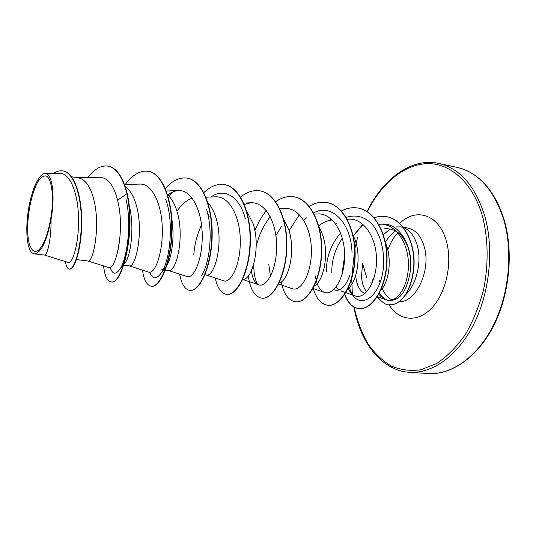 <?xml version="1.0" encoding="UTF-8"?>
<svg xmlns="http://www.w3.org/2000/svg" width="536" height="536" viewBox="0 0 536 536"><rect width="100%" height="100%" fill="white"/><g stroke="black" fill="none" stroke-linecap="round" stroke-linejoin="round"><path stroke-width="0.8" d="M52.461 194.427C53.386 212.511 47.838 237.944 41.044 247.277C34.264 256.891 28.207 248.892 27.711 231.498C27.128 214.233 31.979 191.131 38.438 180.967C45.915 171.131 50.592 175.62 52.461 194.427M372.111 279.544L372.661 281.842M378.724 294.264L380.399 296.053L385.779 299.684C396.6 303.992 408.472 286.928 408.439 264.637C408.499 242.339 394.891 222.748 379.059 224.175M366.731 277.715L362.584 263.404L361.505 276.348C361.961 283.289 363.71 288.435 366.751 291.778M378.939 224.591C398.154 219.552 414.161 246.761 410.241 271.41C411.286 262.66 410.449 254.399 407.722 246.634C402.616 233.917 394.891 227.981 384.547 228.825L384.473 228.825M405.819 294.552C416.298 284.69 421.752 262.687 417.578 246.607C414.904 236.51 410.208 230.158 403.487 227.545M403.193 227.438L400.948 226.882L395.829 226.929M390.262 228.966L383.354 234.668M379.28 293.239C381.565 296.535 384.171 298.793 387.099 300.006M364.922 293.54C359.75 291.309 356.668 285.326 355.676 275.591M385.478 242.708L385.994 244.014C392.365 260.275 388.64 282.519 380.58 290.606M71.576 176.753L78.511 177.892C85.284 179.366 90.336 186.401 93.673 199.01C100.835 225.864 93.204 263.21 87.911 260.958L76.474 259.605M129.042 204.92C134.864 226.219 130.757 255.813 125.19 262.787L124.037 264.188M118.222 249.521L118.59 244.825M125.257 186.702C130.141 190.079 133.866 196.37 136.419 205.59C143.95 231.867 135.588 268.174 129.223 265.849L123.702 265.199M171.212 215.727C175.413 235.043 171.694 258.935 166.234 266.506M163.286 269.407L161.718 269.695M167.212 194.521C171.507 198.153 174.816 203.935 177.141 211.861C185 237.582 175.989 272.911 168.652 270.519L165.289 270.117M207.981 202.903C211.372 206.548 214.031 211.526 215.981 217.837C224.122 243.029 214.534 277.434 206.32 274.975L204.926 274.814M200.243 256.389L200.283 255.424M246.58 210.856L253.059 223.552C261.293 247.753 251.719 280.804 242.748 279.269M283.537 218.782L288.502 229.006C296.281 250.902 288.375 281.125 279.102 283.075M270.445 276.341L268.777 264.315M318.954 226.681L322.404 234.225C329.74 254.098 323.329 281.614 314.136 286.19M349.077 276.837L349.814 275.303C346.082 285.628 341.459 290.633 335.951 290.324L333.74 289.648M352.42 233.683L354.872 239.224C361.74 257.247 356.715 282.11 347.938 288.696M338.806 290.03L335.905 287.269M201.482 275.685C209.616 263.464 213.556 230.936 206.434 209.147L209.154 216.792M176.967 211.258C181.597 204.417 186.696 200.062 192.257 198.199M193.858 254.593C194.421 244.838 196.98 234.942 201.536 224.899M275.886 235.451L281.641 226.286M318.732 225.857C322.98 222.34 327.429 220.41 332.092 220.061L332.387 220.048M326.384 271.792C326.223 257.273 330.953 244.336 340.581 232.972M331.824 272.496C331.563 260.429 335.06 248.992 342.323 238.185M44.495 255.069L68.293 262.466C72.353 264.255 78.819 244.563 78.564 219.499C78.43 194.501 70.41 172.512 59.215 173.296M51.061 219.385C55.483 195.553 52.093 172.445 45.017 173.543C38.532 173.53 30.706 192.203 27.986 212.725C26.284 225.951 26.418 236.885 28.395 245.522C29.782 250.674 31.751 253.448 34.304 253.85C41.084 253.025 46.672 241.535 51.061 219.385C51.389 239.719 47.094 255.819 44.555 255.076L34.304 253.856M108.239 166.147L107.89 166.086C116.392 167.855 122.717 177.054 126.871 193.67L127.233 193.731C123.072 177.115 116.748 167.915 108.239 166.147L108.064 166.12M65.359 261.555C66.169 266.291 67.476 268.791 69.271 269.065L69.633 269.106C74.725 270.003 81.8 247.786 81.727 221.375C81.76 194.936 73.955 172.371 63.174 170.971L62.993 170.937M107.89 166.086C101.043 165.229 94.349 169.034 87.797 177.517M69.271 269.065C74.357 269.963 81.425 247.739 81.351 221.321C81.385 194.876 73.579 172.311 62.806 170.904C59.811 170.448 56.762 171.265 53.667 173.376M103.582 265.923C104.688 275.826 107.16 281.139 110.999 281.856C121.618 285.534 135.682 232.041 126.871 193.67L117.578 200.343C113.766 185.148 107.736 177.456 99.502 177.262L77.593 177.738M348.145 288.274C349.894 292.254 352.239 294.8 355.174 295.919C364.581 299.718 376.614 282.619 376.513 260.087C376.667 237.562 363.689 217.857 348.427 219.19L347.174 219.258M315.436 275.953C316.682 284.938 319.657 290.418 324.374 292.381C333.318 295.952 344.782 278.465 344.661 255.572C344.755 232.631 332.213 212.698 317.299 213.958L314.23 214.105M278.62 284.047L292.254 288.683C300.656 292.033 311.563 274.151 311.409 250.855C311.429 227.472 299.39 207.352 284.83 208.491L279.779 208.712M251.351 270.794C252.51 278.62 254.969 283.296 258.727 284.824C266.539 287.933 276.857 269.642 276.65 245.897C276.61 222.145 265.099 201.744 250.935 202.789L244.302 204.424M205.992 274.941L223.7 280.784C230.882 283.671 240.557 264.871 240.302 240.718C240.195 216.624 229.247 195.861 215.505 196.833L205.945 197.174M168.405 270.486L187.071 276.556C193.563 279.223 202.554 259.833 202.233 235.317C202.072 210.822 191.694 189.704 178.441 190.608C174.837 190.796 171.272 192.25 167.741 194.97M129.049 265.829L148.727 272.127C154.475 274.519 162.71 254.587 162.321 229.649C162.113 204.725 152.304 183.212 139.628 184.096L124.486 184.498M87.797 260.945L108.54 267.484C115.401 271.685 125.444 230.46 117.578 200.343M410.241 271.41C406.891 291.597 399.635 301.259 388.466 300.401M125.9 198.796C132.225 224.169 126.824 260.469 119.401 269.856C115.401 274.948 112.332 274.117 110.188 267.37M165.678 199.325C174.374 222.514 169.852 261.421 161.242 273.032C156.445 279.49 152.586 279.236 149.658 272.281M168.659 195.841L172.786 191.948M210.889 197C224.457 187.245 239.76 196.598 245.388 219.036M257.421 284.167C254.888 279.256 253.675 272.563 253.769 264.094M256.208 246.078C259.042 234.654 263.739 224.879 270.298 216.758M303.832 220.397L306.418 217.884M313.614 212.933C331.777 202.635 351.536 223.452 352.018 252.952M335.918 224.209L337.064 223.164M346.135 217.449C355.375 214.387 363.844 216.41 371.528 223.525C380.935 234.065 385.297 252.898 383.093 270.298C378.597 302.204 355.093 310.632 349.412 287.296M127.233 193.731C136.05 232.088 121.974 285.567 111.341 281.896L110.999 281.856M148.311 171.319L148.479 171.346C162.877 173.416 173.101 201.255 172.016 232.209C171.071 263.189 160.043 287.604 151.608 286.237L151.279 286.204C146.898 285.42 143.97 280.067 142.482 270.131M187.278 178.146L187.439 178.173C202.447 180.384 213.254 207.707 212.109 237.89C211.117 268.114 199.365 291.819 190.059 290.391L189.905 290.371M224.477 184.659L224.624 184.679C240.182 186.99 251.531 213.804 250.339 243.284C249.307 272.791 236.899 295.872 226.808 294.358L226.661 294.338M260.081 190.896L260.221 190.917C276.254 193.335 288.073 219.673 286.827 248.456C285.755 277.28 272.77 299.725 261.977 298.157L261.829 298.143M294.13 196.853L294.271 196.88C310.733 199.379 322.974 225.234 321.694 253.374C320.588 281.541 307.095 303.416 295.658 301.788L295.517 301.775M326.779 202.575L326.913 202.595C343.757 205.174 356.366 230.601 355.046 258.104C353.907 285.648 339.951 306.954 327.932 305.279L327.798 305.265M358.082 208.048L358.209 208.075C375.381 210.728 388.319 235.693 386.972 262.606C385.82 289.541 371.455 310.337 358.912 308.622C352.641 307.697 347.951 302.907 344.842 294.251M342.055 274.586L344.661 256.476M353.519 235.914L362.45 225.14M386.49 216.671L386.61 216.691C402.784 219.224 414.77 241.167 414.094 264.302C412.968 287.45 402.864 305.533 389.357 304.796L389.237 304.783M125.263 184.478C132.667 174.682 140.291 170.287 148.144 171.292C162.542 173.363 172.76 201.194 171.674 232.162C170.729 263.149 159.708 287.571 151.279 286.204M165.329 188.505C172.411 180.531 179.674 177.068 187.124 178.12C202.126 180.324 212.933 207.653 211.78 237.843C210.789 268.074 199.044 291.785 189.751 290.358C184.86 289.52 181.496 284.114 179.66 274.151M203.841 192.618C210.534 186.26 217.361 183.6 224.323 184.632C239.873 186.937 251.223 213.75 250.024 243.237C248.992 272.75 236.597 295.839 226.514 294.324C221.147 293.433 217.388 287.986 215.238 277.99M240.564 197.06C246.922 191.915 253.374 189.851 259.933 190.87C275.966 193.282 287.772 219.626 286.532 248.416C285.454 277.239 272.482 299.691 261.689 298.13C254.68 296.79 250.218 289.38 248.302 275.886M254.875 230.674C257.93 222.989 261.742 216.283 266.312 210.568M275.651 201.67C281.688 197.462 287.805 195.848 293.989 196.826C310.451 199.325 322.692 225.194 321.412 253.334C320.307 281.5 306.813 303.389 295.383 301.761C288.415 300.555 283.705 293.942 281.246 281.936M289.045 230.708L299.262 214.869M309.212 206.34C314.967 202.856 320.783 201.596 326.652 202.548C343.489 205.127 356.092 230.554 354.772 258.064C353.633 285.614 339.677 306.927 327.67 305.252C321.051 304.2 316.26 298.639 313.292 288.562M341.352 210.996C346.846 208.102 352.38 207.117 357.954 208.028C375.126 210.681 388.057 235.652 386.717 262.566C385.558 289.514 371.193 310.31 358.664 308.595C352.46 307.691 347.804 302.987 344.688 294.485M341.794 275.43L344.661 255.545M353.412 235.673L362.135 225.167M374.168 217.75C378.262 216.336 382.329 215.968 386.369 216.651C402.536 219.184 414.522 241.126 413.846 264.268C412.72 287.417 402.616 305.507 389.116 304.77C386.536 305.426 382.57 302.76 377.217 296.79M370.852 281.983L371.482 284.549M427.922 373.545C450.883 375.187 476.759 357.773 492.939 326.25C509.079 294.76 513.307 251.933 503.652 219.405C493.87 189.684 478.347 172.344 457.067 167.373L438.85 163.433C459.861 168.338 475.157 185.825 484.738 215.901C494.185 248.811 489.85 292.261 473.764 324.226C457.644 356.219 431.989 373.914 409.323 372.286L427.922 373.545C449.905 375.207 475.841 359.241 492.651 327.69C509.368 296.254 513.923 252.536 504.121 219.7C497.415 198.642 487.405 183.64 474.092 174.703C468.611 171.091 462.937 168.652 457.067 167.373M367.321 211.707C381.103 183.949 403.514 164.559 426.844 163.641C450.073 162.83 472.799 182.394 482.547 216.437C488.296 238.996 488.658 265.025 483.425 290.318C478.97 306.806 472.812 321.754 464.94 335.141C456.31 347.228 446.85 356.695 436.565 363.535L420.941 369.753C410.496 371.214 400.58 369.967 391.2 366.021C382.336 360.681 374.584 353.278 367.944 343.797C362.055 333.379 357.579 321.714 354.497 308.803L354.195 307.235M385.397 242.305C388.265 237.321 391.669 233.529 395.595 230.929M403.266 227.271L407.749 228.014C415.742 229.669 421.323 236.222 424.485 247.686C430.964 270.888 415.822 302.525 399.421 301.701M399.662 223.559C416.01 206.836 439.868 214.574 446.676 242.312C452.558 264.416 445.543 294.13 431.225 308.562C416.954 323.168 398.704 320.608 389.009 304.756M392.077 299.979C387.95 297.761 384.654 293.976 382.202 288.636M379.95 282.177L379.595 280.663M352.373 294.284L351.73 278.693M351.743 277.661L354.732 249.408M354.939 248.369L357.599 237.294M353.854 307.054L354.269 309.178C361.271 344.95 383.28 370.845 409.323 372.286M398.141 232.611C394.168 236.356 390.724 242.151 387.803 249.99M330.39 219.331L331.891 219.579M59.215 173.262L45.017 173.543M63.174 170.971L62.806 170.904M385.779 299.691L377.29 296.676M355.174 295.919L345.834 292.656M345.593 292.569L340.822 290.901M324.374 292.381L312.97 288.448M258.727 284.824L242.667 279.444M250.935 202.789L243.726 203.077M178.441 190.608L166.321 190.984M400.948 226.882L403.018 227.224M123.421 264.938L119.401 269.856M161.242 273.032L166.16 266.606M148.144 171.292L148.479 171.346M367.073 211.546C383.521 177.537 412.7 157.396 438.85 163.433"/></g></svg>
